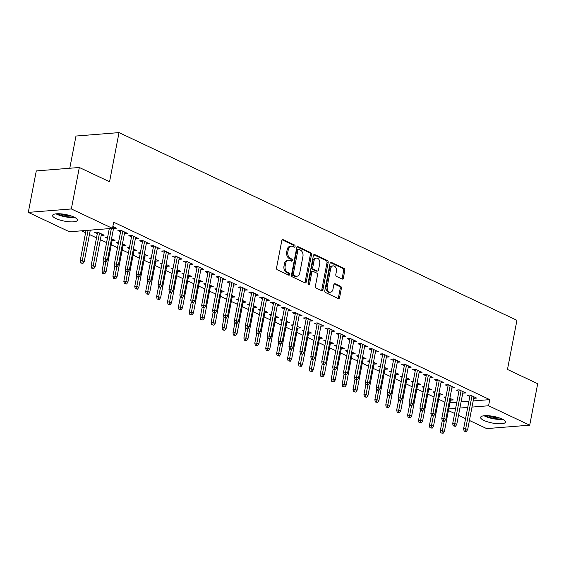<?xml version="1.0" encoding="UTF-8"?>
<svg xmlns="http://www.w3.org/2000/svg" width="566" height="566" viewBox="0 0 566 566"><rect width="100%" height="100%" fill="white"/><g stroke="black" fill="none" stroke-linecap="round" stroke-linejoin="round"><path stroke-width="0.85" d="M295.084 246.436A1.118 0.771 85.4 0 0 294.532 245.028L283.156 239.659A1.592 1.104 85.4 0 0 282.738 239.581A1.592 1.104 85.4 0 0 281.79 240.656L276.569 267.789A1.592 1.104 85.4 0 0 277.347 269.805L288.731 275.175A1.118 0.771 85.4 0 0 289.134 273.06L287.662 272.366A5.094 3.538 85.4 0 1 285.165 265.928L285.597 263.664A5.094 3.538 85.4 0 1 288.625 260.204A5.094 3.538 85.4 0 1 289.955 260.459L291.426 261.152A1.118 0.771 85.4 0 0 291.837 259.044L290.365 258.351A5.094 3.538 85.4 0 1 287.861 251.912L288.299 249.648A5.094 3.538 85.4 0 1 291.32 246.189A5.094 3.538 85.4 0 1 292.657 246.443L294.129 247.137A1.118 0.771 85.4 0 0 295.084 246.436M293.754 246.96A1.118 0.771 85.4 0 0 293.372 245.12L282.193 239.843M288.349 274.991A1.118 0.771 85.4 0 0 287.974 273.159L286.502 272.458L287.662 272.366M291.051 260.976A1.118 0.771 85.4 0 0 290.669 259.136L289.198 258.443L290.365 258.351M483.951 420.453A12.657 3.368 10.9 0 1 480.598 417.34A12.657 3.368 10.9 0 1 488.748 415.755A12.657 3.368 10.9 0 1 502.099 419.01A12.657 3.368 10.9 0 1 505.452 422.123A12.657 3.368 10.9 0 1 497.302 423.708A12.657 3.368 10.9 0 1 483.951 420.453M55.914 218.54A12.657 3.368 10.9 0 1 52.567 215.427A12.657 3.368 10.9 0 1 60.711 213.842A12.657 3.368 10.9 0 1 74.061 217.096A12.657 3.368 10.9 0 1 77.415 220.209A12.657 3.368 10.9 0 1 69.271 221.794A12.657 3.368 10.9 0 1 55.914 218.54M342.005 279.01A1.592 1.104 85.4 0 0 342.423 279.095A1.592 1.104 85.4 0 0 343.371 278.012L344.835 270.399A1.592 1.104 85.4 0 0 344.05 268.383L331.414 262.426A1.592 1.104 85.4 0 0 330.997 262.341A1.592 1.104 85.4 0 0 330.049 263.423L324.827 290.556A1.592 1.104 85.4 0 0 325.606 292.565L338.249 298.53A1.592 1.104 85.4 0 0 338.666 298.615A1.592 1.104 85.4 0 0 339.607 297.532L341.383 288.335A1.592 1.104 85.4 0 0 340.598 286.325L335.192 283.771A1.592 1.104 85.4 0 0 334.775 283.693A1.592 1.104 85.4 0 0 333.827 284.776L332.95 289.332A4.259 2.957 85.4 0 1 330.424 292.226A4.259 2.957 85.4 0 1 327.219 286.629L330.657 268.765A4.259 2.957 85.4 0 1 333.183 265.871A4.259 2.957 85.4 0 1 336.388 271.468L335.815 274.446A1.592 1.104 85.4 0 0 336.6 276.463L342.005 279.01M473.176 400.94L489.753 399.624L113.667 222.219L112.485 228.36L69.441 231.784L28.3 212.377L71.344 208.953L112.485 228.36M489.753 399.624L488.571 405.765L529.712 425.172L486.675 428.603L469.419 420.46M28.3 212.377L36.288 170.918L79.325 167.486L109.556 181.75L119.023 132.607L516.935 320.314L507.469 369.449L537.7 383.713L529.712 425.172M79.325 167.486L71.344 208.953M311.519 254.679A1.592 1.104 85.4 0 0 310.734 252.669L298.098 246.705A1.592 1.104 85.4 0 0 297.681 246.627A1.592 1.104 85.4 0 0 296.733 247.71L291.511 274.843A1.592 1.104 85.4 0 0 292.289 276.852L304.933 282.816A1.592 1.104 85.4 0 0 305.35 282.894A1.592 1.104 85.4 0 0 306.291 281.811L311.519 254.679L310.352 254.778A1.592 1.104 85.4 0 0 309.574 252.761L297.136 246.896M314.753 254.566L327.396 260.53A1.592 1.104 85.4 0 1 328.174 262.539L322.953 289.672A1.592 1.104 85.4 0 1 322.004 290.754A1.592 1.104 85.4 0 1 321.587 290.676L316.182 288.122A1.592 1.104 85.4 0 1 315.396 286.106L317.519 275.104A1.592 1.104 85.4 0 0 316.741 273.095L313.147 271.397A1.592 1.104 85.4 0 0 312.729 271.319A1.592 1.104 85.4 0 0 311.788 272.402L309.581 283.856A1.118 0.771 85.4 0 1 308.081 283.149L313.394 255.563A1.592 1.104 85.4 0 1 314.335 254.488A1.592 1.104 85.4 0 1 314.753 254.566L313.939 254.629M119.023 132.607L75.978 136.038L69.774 168.251M462.769 393.151L465.712 392.931L459.168 389.847L456.26 390.073L458.92 391.332M435.021 391.764L432.99 391.927L434.822 392.79M439.506 395.004L439.824 393.547M438.961 393.144L442.449 394.785L439.541 395.018M440.942 382.849L443.885 382.637L437.341 379.545L434.433 379.779L437.086 381.031M413.194 381.47L411.164 381.633L412.996 382.496M417.68 384.703L417.998 383.253M417.135 382.842L420.623 384.491L417.715 384.724M419.116 372.555L422.059 372.343L415.508 369.251L412.6 369.485L415.26 370.737M391.368 371.176L389.337 371.338L391.17 372.202M395.853 374.409L396.172 372.952M395.309 372.548L398.797 374.19L395.889 374.423M397.29 362.261L400.233 362.042L393.681 358.957L390.773 359.184L393.434 360.443M369.541 360.875L367.511 361.037L369.343 361.9M374.027 364.115L374.338 362.657M373.482 362.254L376.963 363.896L374.055 364.129M375.463 351.96L378.406 351.748L371.855 348.656L368.947 348.889L371.607 350.142M347.715 350.58L345.685 350.743L347.517 351.606M352.194 353.814L352.512 352.363M351.656 351.953L355.137 353.601L352.229 353.835M353.637 341.666L356.58 341.454L350.029 338.362L347.121 338.595L349.781 339.848M325.889 340.286L323.858 340.449L325.691 341.312M330.367 343.52L330.685 342.062M329.822 341.659L333.31 343.3L330.403 343.534M331.81 331.372L334.747 331.152L328.202 328.068L325.294 328.294L327.955 329.554M304.055 329.985L302.025 330.148L303.864 331.018M308.541 333.225L308.859 331.768M307.996 331.365L311.484 333.006L308.576 333.24M309.977 321.071L312.92 320.858L306.376 317.767L303.468 318L306.128 319.252M282.229 319.691L280.198 319.854L282.031 320.717M286.714 322.924L287.033 321.474M286.17 321.064L289.658 322.712L286.75 322.945M288.151 310.776L291.094 310.564L284.549 307.472L281.642 307.706L284.295 308.958M260.402 309.397L258.372 309.56L260.204 310.423M264.888 312.63L265.206 311.173M264.343 310.769L267.831 312.418L264.923 312.644M266.324 300.482L269.267 300.263L262.716 297.178L259.808 297.405L262.468 298.664M238.576 299.096L236.546 299.258L238.378 300.129M243.062 302.336L243.38 300.879M242.517 300.475L246.005 302.117L243.097 302.35M244.498 290.181L247.441 289.969L240.89 286.877L237.982 287.111L240.642 288.363M216.75 288.801L214.719 288.964L216.552 289.827M221.235 292.035L221.547 290.584M220.69 290.174L224.171 291.823L221.264 292.056M222.671 279.887L225.615 279.675L219.063 276.583L216.155 276.816L218.816 278.069M194.923 278.507L192.893 278.67L194.725 279.533M199.402 281.741L199.72 280.29M198.864 279.88L202.345 281.528L199.437 281.755M200.845 269.593L203.788 269.374L197.237 266.289L194.329 266.515L196.989 267.775M173.097 268.206L171.066 268.369L172.899 269.239M177.575 271.447L177.894 269.989M177.038 269.586L180.519 271.227L177.611 271.461M179.33 257.841L179.047 259.313L181.955 259.079L175.41 255.988L172.503 256.221L175.163 257.473M151.264 257.912L149.233 258.075L151.072 258.938M155.749 261.145L156.067 259.695M155.204 259.285L158.692 260.933L155.784 261.167M157.185 248.998L160.128 248.785L153.584 245.694L150.676 245.927L153.336 247.179M129.437 247.618L127.407 247.781L129.239 248.644M133.923 250.851L134.241 249.401M133.378 248.99L136.866 250.639L133.958 250.865M135.359 238.703L138.302 238.484L131.758 235.399L128.85 235.633L131.503 236.885M107.611 237.324L105.58 237.479L107.413 238.35M112.096 240.557L112.415 239.1M111.552 238.696L115.04 240.338L112.132 240.571M112.846 226.478L116.476 228.19L113.568 228.423L113.851 226.952M92.937 229.916L90.305 230.277M449.906 402.794L456.812 402.249M461.085 401.91L468.903 401.287M81.596 230.815L85.593 232.704M89.449 234.522L96.503 237.854M100.359 239.673L106.592 242.609M111.276 244.816L117.509 247.759M122.185 249.967L128.418 252.903M133.102 255.117L139.335 258.054M144.019 260.261L150.252 263.204M154.928 265.412L161.161 268.348M165.845 270.555L172.078 273.498M176.755 275.706L182.988 278.649M187.671 280.856L193.905 283.792M198.581 286L204.814 288.943M209.498 291.15L215.731 294.094M220.415 296.301L226.648 299.237M231.324 301.445L237.557 304.388M242.241 306.595L248.474 309.538M253.151 311.746L259.384 314.682M264.067 316.889L270.3 319.832M274.977 322.04L281.21 324.983M285.894 327.19L292.127 330.127M296.81 332.334L303.036 335.277M307.72 337.485L313.953 340.428M318.637 342.635L324.87 345.571M329.546 347.779L335.78 350.722M340.463 352.929L346.696 355.873M351.373 358.08L357.606 361.016M362.29 363.223L368.523 366.167M373.206 368.374L379.432 371.317M384.116 373.525L390.349 376.461M395.033 378.668L401.266 381.611M405.942 383.819L412.175 386.762M416.859 388.969L423.092 391.905M427.769 394.113L434.002 397.056M438.685 399.263L444.918 402.207M101.18 235.406L104.123 235.194L97.578 232.102L94.671 232.336L97.324 233.588M124.449 233.553L127.392 233.341L120.841 230.249L117.933 230.482L120.593 231.735M118.527 242.467L116.497 242.63L118.329 243.493M123.006 245.701L123.324 244.25M122.468 243.84L125.949 245.488L123.041 245.722M146.276 243.847L149.219 243.635L142.667 240.543L139.76 240.776L142.42 242.029M140.354 252.761L138.323 252.924L140.156 253.794M144.839 256.002L145.151 254.544M144.295 254.141L147.776 255.782L144.868 256.016M168.102 254.148L171.045 253.929L164.494 250.844L161.586 251.071L164.246 252.33M162.18 263.063L160.15 263.225L161.982 264.089M166.666 266.296L166.984 264.846M166.121 264.435L169.609 266.084L166.701 266.31M189.928 264.442L192.872 264.23L186.32 261.138L183.412 261.372L186.072 262.624M184.007 273.357L181.976 273.52L183.809 274.383M188.492 276.59L188.811 275.14M187.947 274.729L191.435 276.378L188.528 276.611M211.755 274.736L214.698 274.524L208.154 271.432L205.246 271.666L207.899 272.918M205.833 283.651L203.802 283.814L205.635 284.684M210.319 286.891L210.637 285.434M209.774 285.031L213.262 286.672L210.354 286.905M233.581 285.038L236.524 284.818L229.98 281.734L227.072 281.96L229.732 283.219M227.659 293.952L225.629 294.115L227.468 294.978M232.145 297.185L232.463 295.728M231.6 295.325L235.088 296.973L232.18 297.2M255.415 295.332L258.351 295.119L251.806 292.028L248.899 292.261L251.559 293.513M249.493 304.246L247.462 304.409L249.295 305.272M253.971 307.48L254.29 306.029M253.427 305.619L256.914 307.267L254.007 307.501M277.241 305.626L280.184 305.414L273.633 302.322L270.725 302.555L273.385 303.808M271.319 314.54L269.289 314.703L271.121 315.573M275.798 317.781L276.116 316.323M275.26 315.92L278.741 317.561L275.833 317.795M299.067 315.927L302.011 315.708L295.459 312.623L292.551 312.849L295.211 314.109M293.146 324.842L291.115 325.004L292.947 325.867M297.631 328.075L291.596 359.396L290.308 361.221L288.059 360.804L290.308 361.221M297.086 326.214L300.567 327.856L297.659 328.089M320.894 326.221L323.837 326.009L317.285 322.917L314.378 323.151L317.038 324.403M314.972 335.136L312.941 335.298L314.774 336.162M319.457 338.369L319.776 336.919M318.913 336.508L322.401 338.157L319.493 338.39M342.72 336.515L345.663 336.303L339.112 333.211L336.204 333.445L338.864 334.697M336.798 345.43L334.768 345.593L336.6 346.456M341.284 348.67L341.602 347.213M340.739 346.809L344.227 348.451L341.319 348.684M364.546 346.817L367.49 346.597L360.945 343.512L358.037 343.739L360.691 344.998M358.625 355.731L356.594 355.894L358.427 356.757M363.11 358.964L363.429 357.507M362.565 357.104L366.053 358.745L363.146 358.978M386.373 357.111L389.316 356.898L382.772 353.807L379.864 354.04L382.524 355.292M380.451 366.025L378.421 366.188L380.253 367.051M384.937 369.258L385.255 367.808M384.392 367.398L387.88 369.046L384.972 369.28M408.206 367.405L411.142 367.192L404.598 364.101L401.69 364.334L404.35 365.586M402.285 376.319L400.254 376.482L402.086 377.345M406.763 379.56L407.081 378.102M406.218 377.699L409.706 379.34L406.798 379.574M430.033 377.706L432.976 377.487L426.424 374.402L423.517 374.628L426.177 375.888M424.111 386.62L422.08 386.783L423.913 387.646M428.589 389.854L428.908 388.396M428.052 387.993L431.533 389.634L428.625 389.868M451.859 388L454.802 387.788L448.251 384.696L445.343 384.93L448.003 386.182M445.937 396.915L443.907 397.077L445.739 397.94M450.423 400.148L450.734 398.697M449.878 398.287L453.359 399.936L450.451 400.162M473.685 398.294L476.629 398.082L470.077 394.99L467.169 395.224L469.83 396.476M448.725 408.942L455.63 408.39M459.903 408.051L467.721 407.428M471.994 407.088L488.571 405.765M465.563 418.642L458.502 415.31M454.647 413.491L448.413 410.555M101.215 235.421L101.498 233.956M124.485 233.567L124.768 232.102M135.394 238.718L135.677 237.246M146.311 243.868L146.594 242.397M157.221 249.012L157.504 247.547M168.137 254.162L168.42 252.691M189.964 264.456L190.247 262.992M200.88 269.607L201.163 268.135M211.79 274.758L212.073 273.286M222.707 279.901L222.99 278.437M233.617 285.052L233.9 283.58M244.533 290.202L244.816 288.731M255.443 295.346L255.726 293.881M266.36 300.496L266.643 299.025M277.276 305.647L277.559 304.175M288.186 310.791L288.469 309.326M299.103 315.941L299.386 314.47M310.012 321.092L310.295 319.62M320.929 326.235L321.212 324.771M331.839 331.386L332.122 329.914M342.755 336.537L343.038 335.065M353.672 341.68L353.955 340.216M364.582 346.831L364.865 345.359M375.499 351.981L375.782 350.51M386.408 357.125L386.691 355.66M397.325 362.275L397.608 360.804M408.235 367.426L408.518 365.954M419.151 372.57L419.434 371.105M430.061 377.72L430.351 376.248M440.978 382.871L441.261 381.399M451.894 388.014L452.177 386.55M462.804 393.165L463.087 391.693M473.721 398.315L474.004 396.844M291.32 246.189L290.16 246.281A5.094 3.538 85.4 0 0 287.139 249.74L288.299 249.648M289.198 258.443A5.094 3.538 85.4 0 1 286.7 252.004L287.139 249.74M288.625 260.204L287.457 260.296A5.094 3.538 85.4 0 0 284.436 263.756L285.597 263.664M286.502 272.458A5.094 3.538 85.4 0 1 283.998 266.02L284.436 263.756M304.734 282.724A1.592 1.104 85.4 0 0 305.131 281.903L310.352 254.778M298.869 249.373A1.118 0.771 85.4 0 0 297.914 250.073L293.329 273.887A1.118 0.771 85.4 0 0 293.874 275.295L295.431 276.031A5.094 3.538 85.4 0 0 296.761 276.286A5.094 3.538 85.4 0 0 299.789 272.826L302.923 256.547A5.094 3.538 85.4 0 0 300.419 250.108L298.869 249.373M297.709 249.465A1.118 0.771 85.4 0 0 296.754 250.165L297.914 250.073M296.761 276.286L295.601 276.378A5.094 3.538 85.4 0 1 294.263 276.123L292.714 275.394A1.118 0.771 85.4 0 1 292.169 273.979L296.754 250.165M313.79 254.75L326.235 260.622L327.396 260.53M321.389 290.577A1.592 1.104 85.4 0 0 321.785 289.764L327.014 262.631A1.592 1.104 85.4 0 0 326.235 260.622M312.729 271.319L311.569 271.411A1.592 1.104 85.4 0 0 310.621 272.494L308.42 283.948L309.581 283.856M319.719 263.685A4.259 2.957 85.4 0 0 316.514 258.089A4.259 2.957 85.4 0 0 313.988 260.983L312.772 267.279A1.592 1.104 85.4 0 0 313.557 269.289L317.144 270.98A1.592 1.104 85.4 0 0 317.561 271.064A1.592 1.104 85.4 0 0 318.502 269.982L319.719 263.685M316.514 258.089L315.347 258.181A4.259 2.957 85.4 0 0 312.821 261.075L313.988 260.983M317.561 271.064L316.394 271.156A1.592 1.104 85.4 0 1 315.984 271.079L312.39 269.381A1.592 1.104 85.4 0 1 311.611 267.371L312.821 261.075M333.183 265.871L332.023 265.963A4.259 2.957 85.4 0 0 329.497 268.857L330.657 268.765M330.424 292.226L329.256 292.318A4.259 2.957 85.4 0 1 326.058 286.721L329.497 268.857M338.043 298.438A1.592 1.104 85.4 0 0 338.447 297.624L340.216 288.427A1.592 1.104 85.4 0 0 339.437 286.417L334.23 283.955M341.807 278.918A1.592 1.104 85.4 0 0 342.204 278.104L343.668 270.491A1.592 1.104 85.4 0 0 342.89 268.475L330.452 262.61M80.697 262.985L82.947 263.409L80.697 262.985L80.181 260.82L82.275 260.65L84.235 261.577L90.291 230.129M81.858 262.893L88.119 230.298M80.181 260.82L86.025 230.468M84.235 261.577L82.947 263.409M109.288 228.614L103.444 258.966L105.538 258.804L111.382 228.445M105.127 261.039L103.96 261.131L105.05 261.648L106.217 261.556L105.127 261.039L105.538 258.804L107.505 259.73L113.816 226.938M103.444 258.966L103.96 261.131M106.217 261.556L107.505 259.73M91.607 268.135L93.864 268.553L91.607 268.135L91.091 265.97L93.185 265.801L95.152 266.728L101.463 233.935M92.774 268.043L99.503 233.008M91.091 265.97L97.607 232.117M95.152 266.728L93.864 268.553M102.524 273.279L104.781 273.703L102.524 273.279L102.007 271.114L104.102 270.951L106.061 271.878L112.379 239.085M103.684 273.187L105.906 261.577M102.007 271.114L103.946 261.053M106.061 271.878L104.781 273.703M120.876 230.263L114.36 264.117L116.454 263.947L122.765 231.154M116.037 266.19L114.877 266.282L115.966 266.798L117.127 266.706L116.037 266.19L116.454 263.947L118.414 264.874L124.732 232.081M114.36 264.117L114.877 266.282M117.127 266.706L118.414 264.874M131.786 235.414L125.27 269.267L127.364 269.098L133.682 236.305M126.954 271.333L125.786 271.432L128.043 271.85L126.954 271.333L127.364 269.098L129.331 270.024L135.642 237.232M125.27 269.267L125.786 271.432M128.043 271.85L129.331 270.024M73.729 216.941A10.952 2.915 10.9 0 1 68.274 216.842A10.952 2.915 10.9 0 1 57.208 213.757M59.727 213.778A10.138 2.696 -169.1 0 0 68.238 215.83A10.138 2.696 -169.1 0 0 71.373 216.021M56.027 213.849A12.572 3.346 -169.1 0 0 68.635 217.337A12.572 3.346 -169.1 0 0 74.79 217.457M501.759 418.854A10.952 2.915 10.9 0 1 496.304 418.755A10.952 2.915 10.9 0 1 485.239 415.67M487.765 415.692A10.138 2.696 -169.1 0 0 496.276 417.743A10.138 2.696 -169.1 0 0 499.41 417.934M484.057 415.762A12.572 3.346 -169.1 0 0 496.672 419.25A12.572 3.346 -169.1 0 0 502.827 419.371M113.433 278.43L115.69 278.854L113.433 278.43L112.917 276.265L115.011 276.095L116.978 277.022L123.289 244.236M114.601 278.338L116.815 266.728M112.917 276.265L114.856 266.204M116.978 277.022L115.69 278.854M124.35 283.58L126.607 283.998L124.35 283.58L123.834 281.415L125.928 281.245L127.888 282.172L134.206 249.38M125.511 283.488L127.732 271.878M123.834 281.415L125.772 271.355M127.888 282.172L126.607 283.998M142.703 240.564L136.187 274.411L138.281 274.248L144.592 241.456M137.863 276.484L136.703 276.576L137.793 277.092L138.96 277L137.863 276.484L138.281 274.248L140.241 275.175L146.559 242.382M136.187 274.411L136.703 276.576M138.96 277L140.241 275.175M153.619 245.708L147.096 279.562L149.191 279.392L155.508 246.599M148.78 281.635L147.613 281.726L149.87 282.151L148.78 281.635L149.191 279.392L151.157 280.319L157.468 247.526M147.096 279.562L147.613 281.726M149.87 282.151L151.157 280.319M135.267 288.724L137.517 289.148L135.267 288.724L134.743 286.559L136.838 286.396L138.804 287.323L145.122 254.53M136.427 288.632L138.642 277.022M134.743 286.559L136.682 276.498M138.804 287.323L137.517 289.148M164.529 250.858L158.013 284.705L160.107 284.542L166.418 251.75M159.69 286.778L158.53 286.877L160.786 287.295L159.69 286.778L160.107 284.542L162.067 285.469L168.385 252.677M158.013 284.705L158.53 286.877M160.786 287.295L162.067 285.469M146.177 293.874L148.434 294.299L146.177 293.874L145.66 291.709L147.754 291.54L149.721 292.466L156.032 259.681M147.344 293.782L149.558 282.172M145.66 291.709L147.599 281.649M149.721 292.466L148.434 294.299M175.446 256.009L168.923 289.856L171.017 289.693L177.335 256.9M170.607 291.929L169.446 292.021L170.536 292.537L171.696 292.445L170.607 291.929L171.017 289.693L172.984 290.62L179.302 257.827M168.923 289.856L169.446 292.021M171.696 292.445L172.984 290.62M157.093 299.025L159.343 299.442L157.093 299.025L156.577 296.86L158.671 296.69L160.631 297.617L166.949 264.824M158.254 298.933L160.475 287.323M156.577 296.86L158.508 286.799M160.631 297.617L159.343 299.442M186.355 261.152L179.839 295.006L181.934 294.836L188.245 262.044M181.523 297.079L180.356 297.171L181.445 297.688L182.613 297.596L181.523 297.079L181.934 294.836L183.9 295.763L190.211 262.971M179.839 295.006L180.356 297.171M182.613 297.596L183.9 295.763M168.003 304.168L170.26 304.593L168.003 304.168L167.486 302.003L169.581 301.841L171.548 302.768L177.858 269.975M169.17 304.076L171.385 292.466M167.486 302.003L169.425 291.943M171.548 302.768L170.26 304.593M197.272 266.303L190.756 300.15L192.85 299.987L199.161 267.194M192.433 302.223L191.273 302.322L193.522 302.739L192.433 302.223L192.85 299.987L194.81 300.914L201.128 268.121M190.756 300.15L191.273 302.322M193.522 302.739L194.81 300.914M178.92 309.319L181.177 309.744L178.92 309.319L178.403 307.154L180.497 306.984L182.457 307.911L188.775 275.126M180.08 309.227L182.302 297.617M178.403 307.154L180.342 297.093M182.457 307.911L181.177 309.744M208.182 271.454L201.666 305.3L203.76 305.138L210.078 272.345M203.35 307.373L202.182 307.465L204.439 307.89L203.35 307.373L203.76 305.138L205.727 306.065L212.038 273.272M201.666 305.3L202.182 307.465M204.439 307.89L205.727 306.065M189.829 314.47L192.086 314.887L189.829 314.47L189.313 312.305L191.407 312.135L193.374 313.062L199.685 280.269M190.997 314.378L193.211 302.768M189.313 312.305L191.251 302.244M193.374 313.062L192.086 314.887M219.099 276.597L212.583 310.451L214.677 310.281L220.988 277.489M214.259 312.524L213.099 312.616L214.189 313.132L215.356 313.04L214.259 312.524L214.677 310.281L216.636 311.208L222.954 278.415M212.583 310.451L213.099 312.616M215.356 313.04L216.636 311.208M200.746 319.613L203.003 320.038L200.746 319.613L200.23 317.448L202.324 317.285L204.284 318.212L210.602 285.42M201.906 319.521L204.128 307.911M200.23 317.448L202.168 307.388M204.284 318.212L203.003 320.038M230.015 281.748L223.492 315.595L225.586 315.432L231.904 282.639M225.176 317.668L224.009 317.767L226.266 318.184L225.176 317.668L225.586 315.432L227.553 316.359L233.864 283.566M223.492 315.595L224.009 317.767M226.266 318.184L227.553 316.359M211.663 324.764L213.913 325.188L211.663 324.764L211.139 322.599L213.233 322.429L215.2 323.356L221.518 290.57M212.823 324.672L215.038 313.062M211.139 322.599L213.078 312.538M215.2 323.356L213.913 325.188M240.925 286.898L234.409 320.745L236.503 320.582L242.814 287.79M236.086 322.818L234.925 322.91L236.015 323.427L237.182 323.335L236.086 322.818L236.503 320.582L238.463 321.509L244.781 288.717M234.409 320.745L234.925 322.91M237.182 323.335L238.463 321.509M222.572 329.914L224.829 330.332L222.572 329.914L222.056 327.749L224.15 327.58L226.117 328.506L232.428 295.714M223.74 329.822L225.954 318.212M222.056 327.749L223.995 317.689M226.117 328.506L224.829 330.332M251.842 292.042L245.319 325.896L247.413 325.726L253.731 292.933M247.002 327.969L245.842 328.061L246.932 328.577L248.092 328.485L247.002 327.969L247.413 325.726L249.38 326.653L255.698 293.86M245.319 325.896L245.842 328.061M248.092 328.485L249.38 326.653M233.489 335.058L235.739 335.482L233.489 335.058L232.973 332.893L235.067 332.73L237.027 333.657L243.345 300.864M234.649 334.966L236.871 323.356M232.973 332.893L234.904 322.832M237.027 333.657L235.739 335.482M262.751 297.192L256.235 331.039L258.329 330.877L264.64 298.084M257.919 333.112L256.752 333.204L259.009 333.629L257.919 333.112L258.329 330.877L260.296 331.803L266.607 299.011M256.235 331.039L256.752 333.204M259.009 333.629L260.296 331.803M244.399 340.208L246.656 340.633L244.399 340.208L243.882 338.043L245.977 337.874L247.943 338.801L254.254 306.015M245.566 340.116L247.781 328.506M243.882 338.043L245.821 327.983M247.943 338.801L246.656 340.633M273.668 302.343L267.152 336.19L269.246 336.027L275.557 303.235M268.829 338.263L267.668 338.355L268.758 338.871L269.918 338.779L268.829 338.263L269.246 336.027L271.206 336.954L277.524 304.161M267.152 336.19L267.668 338.355M269.918 338.779L271.206 336.954M255.316 345.359L257.572 345.776L255.316 345.359L254.799 343.194L256.893 343.024L258.853 343.951L265.171 311.159M256.476 345.267L258.697 333.657M254.799 343.194L256.738 333.133M258.853 343.951L257.572 345.776M284.578 307.487L278.062 341.34L280.156 341.171L286.474 308.378M279.745 343.413L278.578 343.505L279.675 344.022L280.835 343.923L279.745 343.413L280.156 341.171L282.123 342.097L288.434 309.305M278.062 341.34L278.578 343.505M280.835 343.923L282.123 342.097M266.225 350.503L268.482 350.927L266.225 350.503L265.709 348.338L267.803 348.175L269.77 349.102L276.081 316.309M267.393 350.411L269.607 338.801M265.709 348.338L267.647 338.277M269.77 349.102L268.482 350.927M295.494 312.637L288.978 346.484L291.073 346.321L297.383 313.529M290.655 348.557L289.495 348.649L290.584 349.165L291.745 349.073L290.655 348.557L291.073 346.321L293.032 347.248L299.35 314.455M288.978 346.484L289.495 348.649M291.745 349.073L293.032 347.248M277.142 355.653L279.399 356.078L277.142 355.653L276.625 353.488L278.72 353.318L280.679 354.245L286.997 321.46M278.302 355.561L280.524 343.951M276.625 353.488L278.564 343.428M280.679 354.245L279.399 356.078M306.411 317.788L299.888 351.635L301.982 351.472L308.3 318.679M301.572 353.708L300.405 353.8L302.661 354.224L301.572 353.708L301.982 351.472L303.949 352.399L310.26 319.606M299.888 351.635L300.405 353.8M302.661 354.224L303.949 352.399M288.059 360.804L287.535 358.639L289.629 358.469L291.433 349.102M289.219 360.712L289.629 358.469L291.596 359.396M287.535 358.639L289.474 348.578M317.321 322.931L310.805 356.785L312.899 356.615L319.21 323.823M312.482 358.858L311.321 358.95L312.411 359.467L313.578 359.368L312.482 358.858L312.899 356.615L314.859 357.542L321.177 324.75M310.805 356.785L311.321 358.95M313.578 359.368L314.859 357.542M298.968 365.947L301.225 366.372L298.968 365.947L298.452 363.782L300.546 363.62L302.513 364.546L308.824 331.754M300.136 365.855L302.35 354.245M298.452 363.782L300.39 353.722M302.513 364.546L301.225 366.372M328.238 328.082L321.714 361.929L323.809 361.766L330.127 328.973M323.398 364.002L322.238 364.094L324.488 364.518L323.398 364.002L323.809 361.766L325.775 362.693L332.093 329.9M321.714 361.929L322.238 364.094M324.488 364.518L325.775 362.693M309.885 371.098L312.135 371.522L309.885 371.098L309.369 368.933L311.456 368.763L313.423 369.69L319.74 336.904M311.045 371.006L313.267 359.396M309.369 368.933L311.3 358.872M313.423 369.69L312.135 371.522M339.147 333.233L332.631 367.079L334.725 366.917L341.036 334.124M334.315 369.152L333.148 369.244L335.405 369.669L334.315 369.152L334.725 366.917L336.692 367.843L343.003 335.051M332.631 367.079L333.148 369.244M335.405 369.669L336.692 367.843M320.795 376.248L323.052 376.666L320.795 376.248L320.278 374.084L322.372 373.914L324.339 374.841L330.65 342.048M321.962 376.157L324.176 364.546M320.278 374.084L322.217 364.023M324.339 374.841L323.052 376.666M350.064 338.376L343.548 372.23L345.635 372.06L351.953 339.267M345.225 374.303L344.064 374.395L345.154 374.911L346.314 374.812L345.225 374.303L345.635 372.06L347.602 372.987L353.92 340.194M343.548 372.23L344.064 374.395M346.314 374.812L347.602 372.987M331.711 381.392L333.961 381.817L331.711 381.392L331.195 379.227L333.289 379.064L335.249 379.991L341.567 347.199M332.872 381.3L335.093 369.69M331.195 379.227L333.133 369.166M335.249 379.991L333.961 381.817M342.621 386.543L344.878 386.967L342.621 386.543L342.105 384.378L344.199 384.208L346.166 385.135L352.476 352.342M343.788 386.451L346.003 374.841M342.105 384.378L344.043 374.317M346.166 385.135L344.878 386.967M353.538 391.693L355.795 392.111L353.538 391.693L353.021 389.528L355.115 389.358L357.075 390.285L363.393 357.493M354.698 391.601L356.92 379.991M353.021 389.528L354.96 379.468M357.075 390.285L355.795 392.111M364.454 396.837L366.704 397.261L364.454 396.837L363.931 394.672L366.025 394.509L367.992 395.436L374.31 362.643M365.615 396.745L367.829 385.135M363.931 394.672L365.869 384.611M367.992 395.436L366.704 397.261M375.364 401.987L377.621 402.412L375.364 401.987L374.848 399.822L376.942 399.653L378.909 400.579L385.22 367.787M376.532 401.895L378.746 390.285M374.848 399.822L376.786 389.762M378.909 400.579L377.621 402.412M386.281 407.138L388.531 407.555L386.281 407.138L385.764 404.973L387.852 404.803L389.818 405.73L396.136 372.937M387.441 407.046L389.663 395.436M385.764 404.973L387.696 394.912M389.818 405.73L388.531 407.555M397.19 412.281L399.447 412.706L397.19 412.281L396.674 410.117L398.768 409.954L400.735 410.881L407.046 378.088M398.358 412.19L400.572 400.579M396.674 410.117L398.613 400.056M400.735 410.881L399.447 412.706M360.974 343.527L354.457 377.373L356.552 377.211L362.87 344.418M356.141 379.446L354.974 379.538L356.064 380.055L357.231 379.963L356.141 379.446L356.552 377.211L358.519 378.138L364.829 345.345M354.457 377.373L354.974 379.538M357.231 379.963L358.519 378.138M371.89 348.677L365.374 382.524L367.468 382.361L373.779 349.569M367.051 384.597L365.891 384.689L368.141 385.113L367.051 384.597L367.468 382.361L369.428 383.281L375.746 350.495M365.374 382.524L365.891 384.689M368.141 385.113L369.428 383.281M382.807 353.821L376.284 387.675L378.378 387.505L384.696 354.712M377.968 389.748L376.8 389.84L377.897 390.356L379.057 390.257L377.968 389.748L378.378 387.505L380.345 388.432L386.656 355.639M376.284 387.675L376.8 389.84M379.057 390.257L380.345 388.432M393.717 358.971L387.201 392.818L389.295 392.655L395.606 359.863M388.877 394.891L387.717 394.983L388.807 395.5L389.974 395.408L388.877 394.891L389.295 392.655L391.255 393.582L397.573 360.79M387.201 392.818L387.717 394.983M389.974 395.408L391.255 393.582M404.633 364.122L398.11 397.969L400.204 397.799L406.522 365.013M399.794 400.042L398.634 400.134L400.884 400.558L399.794 400.042L400.204 397.799L402.171 398.726L408.489 365.94M398.11 397.969L398.634 400.134M400.884 400.558L402.171 398.726M415.543 369.265L409.027 403.119L411.121 402.95L417.432 370.157M410.704 405.192L409.543 405.284L410.633 405.801L411.8 405.702L410.704 405.192L411.121 402.95L413.088 403.876L419.399 371.084M409.027 403.119L409.543 405.284M411.8 405.702L413.088 403.876M426.46 374.416L419.944 408.263L422.031 408.1L428.349 375.308M421.62 410.336L420.46 410.428L422.71 410.852L421.62 410.336L422.031 408.1L423.998 409.027L430.316 376.234M419.944 408.263L420.46 410.428M422.71 410.852L423.998 409.027M408.107 417.432L410.357 417.857L408.107 417.432L407.591 415.267L409.685 415.097L411.645 416.024L417.963 383.232M409.268 417.34L411.489 405.73M407.591 415.267L409.522 405.206M411.645 416.024L410.357 417.857M437.369 379.567L430.853 413.413L432.948 413.244L439.266 380.458M432.537 415.486L431.37 415.578L433.627 416.003L432.537 415.486L432.948 413.244L434.914 414.171L441.225 381.385M430.853 413.413L431.37 415.578M433.627 416.003L434.914 414.171M419.017 422.583L421.274 423L419.017 422.583L418.5 420.418L420.595 420.248L422.561 421.175L428.872 388.382M420.184 422.491L422.399 410.881M418.5 420.418L420.439 410.357M422.561 421.175L421.274 423M448.286 384.71L441.77 418.564L443.864 418.394L450.175 385.602M443.447 420.637L442.287 420.729L443.376 421.245L444.536 421.146L443.447 420.637L443.864 418.394L445.824 419.321L452.142 386.528M441.77 418.564L442.287 420.729M444.536 421.146L445.824 419.321M429.934 427.726L432.191 428.151L429.934 427.726L429.417 425.561L431.511 425.399L433.471 426.325L439.789 393.533M431.094 427.634L433.315 416.024M429.417 425.561L431.356 415.501M433.471 426.325L432.191 428.151M459.203 389.861L452.68 423.708L454.774 423.545L461.092 390.752M454.364 425.781L453.196 425.873L455.453 426.297L454.364 425.781L454.774 423.545L456.741 424.472L463.052 391.679M452.68 423.708L453.196 425.873M455.453 426.297L456.741 424.472M440.85 432.877L443.1 433.301L440.85 432.877L440.327 430.712L442.421 430.542L444.388 431.469L450.706 398.676M442.011 432.785L444.225 421.175M440.327 430.712L442.265 420.651M444.388 431.469L443.1 433.301M470.113 395.011L463.596 428.858L465.691 428.688L472.002 395.903M465.273 430.931L464.113 431.023L465.202 431.54L466.37 431.448L465.273 430.931L465.691 428.688L467.65 429.615L473.968 396.83M463.596 428.858L464.113 431.023M466.37 431.448L467.65 429.615M293.372 245.12L294.532 245.028M287.974 273.159L289.134 273.06M290.669 259.136L291.837 259.044M286.7 252.004L287.861 251.912M283.998 266.02L285.165 265.928M282.335 239.722L283.156 239.659M305.131 281.903L306.291 281.811M297.284 246.769L298.098 246.705M309.574 252.761L310.734 252.669M292.169 273.979L293.329 273.887M292.714 275.394L293.874 275.295M294.263 276.123L295.431 276.031M327.014 262.631L328.174 262.539M321.785 289.764L322.953 289.672M310.621 272.494L311.788 272.402M311.611 267.371L312.772 267.279M312.39 269.381L313.557 269.289M315.984 271.079L317.144 270.98M326.058 286.721L327.219 286.629M334.372 283.835L335.192 283.771M339.437 286.417L340.598 286.325M340.216 288.427L341.383 288.335M338.447 297.624L339.607 297.532M330.601 262.49L331.414 262.426M342.89 268.475L344.05 268.383M343.668 270.491L344.835 270.399M342.204 278.104L343.371 278.012M297.412 249.408L298.579 249.316"/></g></svg>
